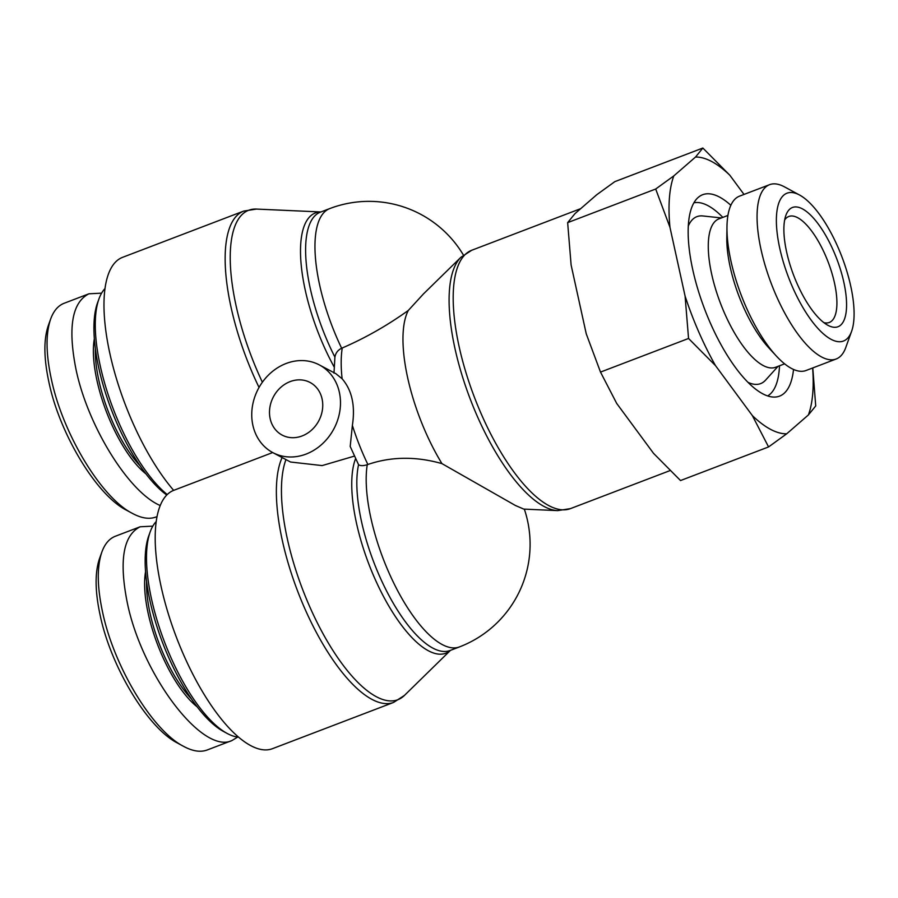 <?xml version="1.0" encoding="UTF-8"?>
<svg xmlns="http://www.w3.org/2000/svg" width="898" height="898" viewBox="0 0 898 898"><rect width="100%" height="100%" fill="white"/><g stroke="black" fill="none" stroke-linecap="round" stroke-linejoin="round"><path stroke-width="1.35" d="M319.385 364.936A49.637 42.767 -62 0 0 310.113 361.501A49.637 42.767 -62 0 0 255.908 393.919A49.637 42.767 -62 0 0 272.846 452.626A49.637 42.767 -62 0 0 306.072 454.085A49.637 42.767 -62 0 0 339.904 410.689A49.637 42.767 -62 0 0 319.385 364.936L335.796 373.635L342.116 378.754C351.982 390.226 355.395 405.784 352.375 425.428L350.198 446.452L358.56 464.715C360.446 465.95 363.342 465.95 367.248 464.704A109.915 39.725 69.1 0 0 370.896 518.101A109.915 39.725 69.1 0 0 459.383 646.942A109.915 109.915 0 0 0 524.331 509.121M354.182 456.173L322.135 465.591L290.548 462.021L272.846 452.626M441.962 463.626L515.407 505.484L523.781 509.099L557.714 510.625A137.271 49.603 69.1 0 1 544.053 506.461A137.271 49.603 69.1 0 1 464.715 383.637A137.271 49.603 69.1 0 1 460.943 257.243L423.519 293.859L408.287 310.461A109.915 39.725 69.1 0 0 441.962 463.626C415.909 456.229 391.202 456.521 367.866 464.479L367.248 464.704M463.413 255.066A109.915 109.915 0 0 0 329.734 208.594A109.915 39.725 69.1 0 0 319.666 285.126A109.915 39.725 69.1 0 0 341.644 348.244C337.861 350.097 335.616 353.049 334.909 357.123L333.989 373.13M341.644 348.244L342.25 347.986C365.16 338.075 387.173 325.57 408.287 310.461M282.129 457.553A138.292 49.974 69.1 0 0 306.701 612.829A138.292 49.974 69.1 0 0 393.616 702.416L272.453 748.685A138.292 49.974 69.1 0 1 176.491 637.501A138.292 49.974 69.1 0 1 173.662 490.364L272.689 452.547M302.087 435.957A29.78 25.66 118 0 1 282.152 435.092A29.78 25.66 118 0 1 273.452 396.748A29.78 25.66 118 0 1 310.079 382.469A29.78 25.66 118 0 1 322.393 409.926A29.78 25.66 118 0 1 302.087 435.957M173.662 490.364A138.292 49.974 -110.9 0 1 109.859 353.464A138.292 49.974 -110.9 0 1 122.555 257.344L243.728 211.075A138.292 49.974 69.1 0 0 259.039 387.453M167.23 494.551A117.009 42.285 -110.9 0 1 110.027 400.138A117.009 42.285 -110.9 0 1 98.948 298.922A117.009 42.285 -110.9 0 1 104.999 288.572M98.948 298.922L97.489 302.974A113.462 41.005 69.1 0 0 109.32 404.167A113.462 41.005 69.1 0 0 166.759 495.023M50.647 319.048L48.324 325.525C43.575 339.41 43.766 358.28 48.907 382.144C59.448 433.42 96.434 495.09 126.416 510.154L132.489 513.443C101.429 497.885 62.613 433.554 51.298 378.9C45.865 353.565 45.652 333.607 50.647 319.048C53.622 310.854 58.134 305.589 64.207 303.243L88.913 293.803C72.008 302.401 67.709 327.624 76.016 369.471C87.824 426.146 128.728 492.216 160.226 505.529M157.038 516.608L156.039 516.99C149.371 519.482 141.525 518.303 132.489 513.443M101.586 293.152L88.913 293.803M140.133 465.838A82.975 29.982 -110.9 0 1 95.356 348.581M94.335 338.759A84.39 30.498 69.1 0 0 145.914 473.83M238.542 737.112A117.009 42.285 -110.9 0 1 227.138 733.43A117.009 42.285 -110.9 0 1 164.469 641.902A117.009 42.285 -110.9 0 1 150.179 531.897A117.009 42.285 -110.9 0 1 156.218 521.547M150.179 531.897L148.72 535.949A113.462 41.005 69.1 0 0 162.572 642.62A113.462 41.005 69.1 0 0 223.344 731.376L227.138 733.43M101.878 552.012L99.543 558.5C94.795 572.374 94.986 591.254 100.127 615.108C110.678 666.395 147.654 728.065 177.647 743.129L183.708 746.418C152.66 730.86 113.833 666.529 102.529 611.875C97.085 586.54 96.872 566.582 101.878 552.012C104.842 543.829 109.365 538.564 115.427 536.218L140.144 526.778C123.228 535.376 118.929 560.599 127.235 602.446C141.817 674.847 202.578 754.971 231.965 740.536L237.723 737.034M231.965 740.536L207.258 749.965C200.591 752.457 192.744 751.278 183.708 746.418M152.817 526.127L140.133 526.778M191.353 698.812A82.975 29.982 -110.9 0 1 146.576 581.556M145.566 571.734A84.39 30.498 69.1 0 0 197.145 706.805M693.907 202.802A103.539 37.413 -110.9 0 1 722.834 217.383M779.509 365.778A103.539 37.413 -110.9 0 1 767.655 395.928M793.529 369.448A107.794 38.951 -110.9 0 1 775.064 397.062A107.794 38.951 -110.9 0 1 692.773 269.782A107.794 38.951 -110.9 0 1 698.678 197.021A107.794 38.951 -110.9 0 1 730.849 205.294M688.306 226.027A89.351 32.294 -110.9 0 1 702.853 215.958L721.386 217.933M778.061 366.328L765.556 380.157A89.351 32.294 -110.9 0 1 748.012 382.346M727.93 215.43L718.95 218.865A79.428 28.702 69.1 0 0 711.676 274.171A79.428 28.702 69.1 0 0 775.614 367.26L784.594 363.836M784.661 219.999A56.731 20.497 -110.9 0 1 788.814 216.474A56.731 20.497 -110.9 0 1 828.203 262.16A56.731 20.497 -110.9 0 1 829.292 322.472A56.731 20.497 -110.9 0 1 823.848 322.618M786.614 251.934A63.825 23.067 69.1 0 0 827.866 325.267A63.825 23.067 69.1 0 0 836.779 258.882A63.825 23.067 69.1 0 0 785.885 215.34A63.825 23.067 69.1 0 0 786.614 251.934M799.355 194.911A79.125 28.59 -110.9 0 1 799.568 195.023A79.125 28.59 -110.9 0 1 841.942 256.918A79.125 28.59 -110.9 0 1 851.607 331.306A79.125 28.59 -110.9 0 1 788.601 277.527A79.125 28.59 -110.9 0 1 799.355 194.911M786.693 433.813L768.565 446.935L752.367 415.606A146.756 53.038 69.1 0 0 786.693 433.813L808.391 414.955A146.756 53.038 69.1 0 0 812.634 367.989M812.78 367.933L815.721 405.952L808.391 414.955M715.538 365.677L688.553 338.467L685.084 296.071A146.756 53.038 69.1 0 0 715.538 365.677L752.367 415.606M669.953 227.284L655.697 189.018L673.814 175.896A146.756 53.038 69.1 0 0 669.953 227.284L685.084 296.071M702.853 148.035L729.838 175.245A146.756 53.038 69.1 0 0 695.523 157.038L702.853 148.035L614.804 181.654L596.687 194.776L574.978 213.634L567.648 222.637L571.117 265.033L586.248 333.82L600.504 372.086L616.702 403.426L653.531 453.344L680.527 480.553L768.565 446.935M673.814 175.896L695.523 157.038M729.838 175.245L744.004 194.439M799.568 195.023L784.403 186.818A93.302 33.72 69.1 0 0 784.156 186.694A93.302 33.72 69.1 0 0 769.586 184.674A93.302 33.72 69.1 0 0 771.382 283.858A93.302 33.72 69.1 0 0 836.161 358.998A93.302 33.72 69.1 0 0 845.77 347.526L851.607 331.306M836.161 358.998L806.078 370.492A93.302 33.72 -110.9 0 1 776.321 356.001A93.302 33.72 -110.9 0 1 726.976 226.79A93.302 33.72 -110.9 0 1 739.503 196.157L769.586 184.674M567.648 222.637L655.697 189.018M600.504 372.086L688.553 338.467M776.321 356.001L768.811 347.863A79.428 28.702 -110.9 0 1 726.808 237.869L726.976 226.79M355.44 459.013A110.937 40.084 69.1 0 0 380.269 590.166A110.937 40.084 69.1 0 0 450.493 650.332L404.437 695.422A137.271 49.603 -110.9 0 1 317.432 623.066A137.271 49.603 -110.9 0 1 285.957 459.585M459.383 646.942L450.033 650.511A109.915 39.725 -110.9 0 1 384.647 587.124A109.915 39.725 -110.9 0 1 358.56 464.715M367.866 464.479A109.915 39.725 -110.9 0 1 352.375 425.428M262.373 382.211A137.271 49.603 -110.9 0 1 256.458 209.077L320.889 211.962A110.937 40.084 69.1 0 0 334.045 366.777M334.909 357.123A109.915 39.725 -110.9 0 1 320.373 212.164L329.734 208.594M557.714 510.625L570.432 508.627A138.292 49.974 -110.9 0 1 548.846 505.63A138.292 49.974 -110.9 0 1 465.703 371.75A138.292 49.974 -110.9 0 1 471.764 250.25L580.725 208.639M342.116 378.754A109.915 39.725 -110.9 0 1 342.25 347.986M460.943 257.243L471.764 250.25M570.432 508.627L670.076 470.574M393.616 702.416L404.437 695.422M256.458 209.077L243.728 211.075"/></g></svg>
